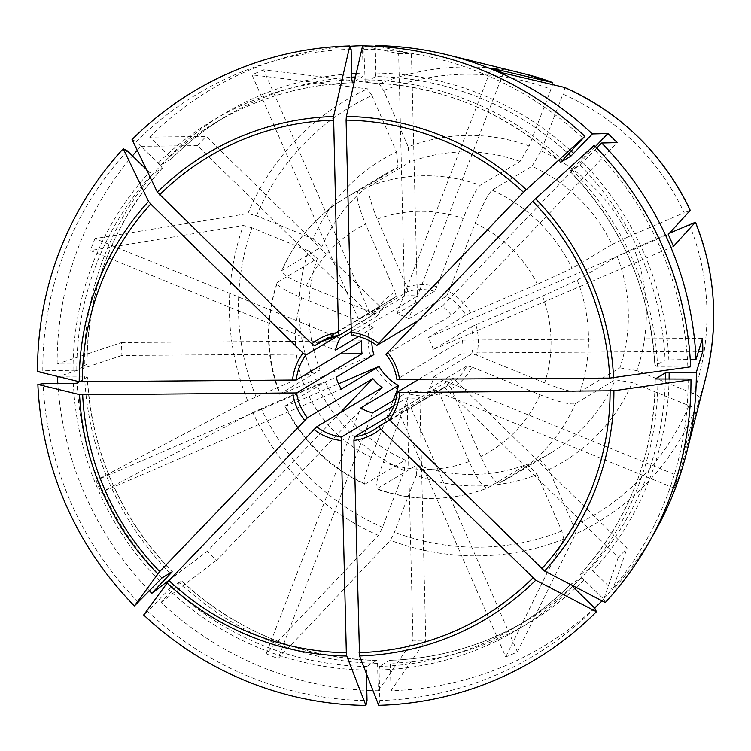 <?xml version="1.0" encoding="UTF-8"?>
<svg xmlns="http://www.w3.org/2000/svg" width="751" height="751" viewBox="0 0 751 751"><rect width="100%" height="100%" fill="white"/><g stroke="black" fill="none" stroke-linecap="round" stroke-linejoin="round"><path stroke-width="0.56" stroke-dasharray="3.75 2.82" d="M399.269 412.703A51.481 50.467 -120.9 0 0 410.957 407.68L517.439 651.924A317.673 311.402 -120.9 0 1 505.752 656.947L399.269 412.703L437.016 390.107A10220.453 2002.861 66.7 0 0 439.56 393.768L469.122 461.565C477.307 479.42 483.466 488.244 487.587 488.019A162.141 158.94 59.1 0 1 377.227 488.817C374.571 489.042 376.58 480.161 383.245 462.184L409.473 393.984A10220.453 1229.791 -67.9 0 1 410.309 390.295L396.096 398.809M439.56 393.768A55.94 54.832 59.1 0 1 409.473 393.984M416.242 475.43A526385.513 63337.951 -67.9 0 1 417.096 464.944L376.523 488.957C413.726 501.959 450.684 501.677 487.39 488.122L527.455 464.156A526385.513 103153.849 66.7 0 0 537.19 474.557A176.185 172.702 -120.9 0 1 416.242 475.43L394.416 532.168L390.389 540.279L278.067 658.58L372.571 412.89M417.096 464.944A162.141 158.94 -120.9 0 0 527.455 464.156M505.752 656.947L563.813 539.03L561.786 530.966L537.19 474.557M503.292 73.054L408.788 318.743L446.526 296.147A51.481 50.467 59.1 0 1 465.873 315.073A10220.453 263.685 -23.6 0 0 470.67 312.885L537.331 284.235L572.074 268.37L611.943 244.507A162.141 158.94 -120.9 0 0 531.99 166.271A526385.672 63337.969 -67.9 0 1 541.096 150.848L562.921 94.11A237.701 233.017 59.1 0 1 684.18 212.758L628.728 236.593A176.185 172.702 -120.9 0 0 541.096 150.848M446.526 296.147A10220.453 1229.791 -67.9 0 1 448.873 291.557A55.94 54.832 59.1 0 1 470.67 312.885M448.873 291.557L475.111 223.357C482.414 205.004 488.084 193.936 492.112 190.134L531.99 166.271M564.583 87.416C564.949 87.905 564.395 90.129 562.921 94.11M690.235 210.355L684.18 212.758M611.943 244.507A526385.672 13580.464 -23.6 0 0 628.728 236.593M366.375 673.553L366.76 666.503A293.472 287.68 59.1 0 1 171.294 586.963L147.684 611.342A327.408 320.94 59.1 0 0 367.032 700.599M143.676 614.975L147.684 611.342M571.652 169.294A296.711 290.862 59.1 0 1 657.566 366.366L687.803 366.141A327.408 320.94 59.1 0 0 592.511 147.543L570 171.256L580.176 165.164L596.773 148.107M657.566 366.366L654.919 366.056L665.095 359.964L690.244 359.457M569.925 171.275C622.147 225.948 650.46 290.9 654.872 366.122L654.919 366.056A293.472 287.68 59.1 0 0 570 171.256L569.943 171.275M592.511 147.543L594.097 145.356M687.803 366.141L690.648 366.835M397.542 389.131A55.94 54.832 59.1 0 1 375.744 367.802M364.564 484.085L365.305 483.963C362.649 484.188 364.648 475.308 371.313 457.331L393.149 400.574M284.845 406.122L325.211 381.855A162.141 158.94 -120.9 0 0 405.174 460.091L365.305 483.963A162.141 158.94 59.1 0 1 285.342 405.728C283.737 406.976 291.651 403.888 309.093 396.453L338.541 383.789M382.494 527.315A237.701 233.017 59.1 0 1 261.226 408.666L316.678 384.831A176.185 172.702 -120.9 0 0 404.32 470.577L382.494 527.315L378.457 535.425L266.136 653.727L360.64 408.037M261.226 408.666L252.805 412.487L101.169 492.318L341.292 389.112M316.678 384.831A526385.672 13580.464 -23.6 0 0 325.211 381.855M404.32 470.577A526385.344 63337.932 -67.9 0 1 405.174 460.091M673.44 246.347L433.318 349.553L471.055 326.967A51.481 50.467 59.1 0 1 471.712 353.928A10220.453 1602.69 21 0 0 476.594 355.157L544.635 382.832C563.062 390.013 574.853 392.961 579.979 391.693L619.847 367.821A162.141 158.94 -120.9 0 0 617.125 256.391A526385.513 13580.464 -23.6 0 0 633.91 248.478L669.376 233.232M471.055 326.967A10220.453 263.685 -23.6 0 0 475.852 324.77A55.94 54.832 59.1 0 1 476.594 355.157M475.852 324.77L542.513 296.119L577.256 280.254L617.125 256.391M679.054 476.247A317.673 311.402 -120.9 0 1 674.454 488.206L429.375 388.474A51.481 50.467 -120.9 0 0 433.975 376.523L679.054 476.247L699.697 397.354C699.5 396.547 697.435 395.308 693.492 393.637L636.895 370.609A176.185 172.702 -120.9 0 0 633.91 248.478M619.847 367.821A526385.513 82543.621 21 0 0 636.895 370.609M138.419 602.283A327.408 320.94 59.1 0 1 43.126 383.677M688.123 379.048A327.408 320.94 59.1 0 1 603.541 598.941L581.631 577.5L579.866 574.909L590.042 568.817L592.905 570.751L612.581 590.004L627.066 548.239L453.069 377.997A51.481 50.467 59.1 0 1 444.263 387.187L618.251 557.43A294.88 289.06 59.1 0 0 627.066 548.239M603.541 598.941L605.268 602.537M371.764 342.052A51.481 50.467 59.1 0 1 373.191 327.661A10220.453 1602.69 21 0 1 369.821 325.53A55.94 54.832 59.1 0 0 370.562 355.918A10220.453 263.685 -23.6 0 0 373.857 354.632M303.911 384.568A129.707 127.154 59.1 0 1 301.789 297.847C283.991 290.28 275.87 285.127 277.438 282.414L317.307 258.541A162.141 158.94 -120.9 0 0 320.029 369.971L280.161 393.843A162.141 158.94 59.1 0 1 277.438 282.414L276.988 282.939C264.803 320.198 265.685 357.307 279.654 394.237L280.161 393.843C278.555 395.092 286.478 392.003 303.911 384.568L370.562 355.918M301.789 297.847L369.821 325.53M256.044 396.781A237.701 233.017 59.1 0 1 251.914 227.788L308.511 250.815A176.185 172.702 -120.9 0 0 311.496 372.947L247.623 400.602L95.987 480.433L336.11 377.218M251.914 227.788L243.343 225.488L90.373 250.534L335.453 350.257M308.511 250.815A526385.513 82543.621 21 0 0 317.307 258.541M311.496 372.947A526385.513 13580.464 -23.6 0 0 320.029 369.971M429.375 388.474L467.113 365.878A51.481 50.467 59.1 0 1 448.901 384.963A51.481 50.467 59.1 0 1 448.694 385.085A10220.453 2002.861 66.7 0 0 451.248 388.746L480.809 456.542C488.995 474.397 495.153 483.222 499.274 482.996L539.143 459.133A162.141 158.94 -120.9 0 0 551.863 452.29A162.141 158.94 -120.9 0 0 615.247 379.781A526385.841 82543.677 21 0 0 632.295 382.569L688.892 405.596A237.701 233.017 59.1 0 1 573.473 525.944L548.878 469.535A176.185 172.702 -120.9 0 0 632.295 382.569M467.113 365.878A10220.453 1602.69 21 0 0 472.003 367.108A55.94 54.832 59.1 0 1 451.248 388.746M472.003 367.108L540.035 394.791C558.472 401.973 570.253 404.92 575.379 403.644L615.247 379.781M551.863 452.29L511.994 476.162L499.274 482.996A162.141 158.94 59.1 0 0 511.994 476.162A162.141 158.94 59.1 0 0 575.379 403.644M674.454 488.206L695.097 409.314C694.9 408.506 692.835 407.267 688.892 405.596M517.439 651.924L575.491 534.008L573.473 525.944M539.143 459.133A526385.513 103153.849 66.7 0 0 548.878 469.535M339.921 353.899L121.915 355.467A294.88 289.06 59.1 0 1 121.606 342.559L57.16 364L86.975 364.113L76.799 370.205L42.807 370.778A327.408 320.94 59.1 0 1 127.388 150.885M76.799 370.205A293.472 287.68 59.1 0 1 152.171 174.26L146.492 169.576M37.55 371.529L42.807 370.778M594.726 608.132A327.408 320.94 59.1 0 1 379.818 700.505L379.067 669.967L379.537 666.409L389.769 660.307C439.025 658.655 484.742 645.316 526.939 620.288A293.472 287.68 59.1 0 1 389.713 660.326L390.342 663.217L391.008 690.648L425.77 640.162L419.847 397.683A51.481 50.467 59.1 0 1 407.061 397.777L412.984 640.256A294.88 289.06 59.1 0 0 425.77 640.162M379.067 669.967A296.711 290.862 59.1 0 0 572.816 586.691L571.051 584.1L581.227 578.007L584.09 579.941L603.766 599.195L618.251 557.43M379.818 700.505L378.711 705.32M377.791 315.711A51.481 50.467 59.1 0 1 396.012 296.626A51.481 50.467 59.1 0 1 396.209 296.504A10220.453 2002.861 66.7 0 1 395.167 291.942A55.94 54.832 59.1 0 0 374.42 313.58A10220.453 1602.69 21 0 0 377.791 315.711L351.271 331.585M385.291 174.063L345.422 197.935A162.141 158.94 59.1 0 1 358.143 191.101L398.021 167.229A162.141 158.94 -120.9 0 0 385.291 174.063A162.141 158.94 -120.9 0 0 321.907 246.581L282.038 270.454A162.141 158.94 59.1 0 1 345.422 197.935C316.556 215.518 295.284 239.851 281.606 270.914L282.038 270.454C280.47 273.176 288.591 278.321 306.389 285.896L374.42 313.58M358.143 191.101C355.58 194.866 358.067 205.877 365.615 224.136L395.167 291.942M256.513 215.828A237.701 233.017 59.1 0 1 371.933 95.48L396.528 151.88A176.185 172.702 -120.9 0 0 313.111 238.856L256.513 215.828L247.943 213.528L94.973 238.574L340.053 338.307M371.933 95.48L367.549 88.825L251.989 74.856L358.471 319.1L396.209 296.504M396.528 151.88A526385.513 103153.849 66.7 0 0 398.021 167.229M313.111 238.856A526385.841 82543.677 21 0 0 321.907 246.581M338.654 335.425L371.351 315.852A51.481 50.467 59.1 0 1 380.166 306.661L206.168 136.429L149.712 137.123L169.388 156.386L171.153 158.977L160.986 165.07L158.114 163.136L136.203 141.695A327.408 320.94 59.1 0 1 351.121 49.322M132.063 139.545L136.203 141.695M560.678 162.225C504.916 111.251 439.757 84.741 365.211 82.676L363.897 49.228A327.408 320.94 59.1 0 1 583.255 138.484M266.136 653.727A317.673 311.402 -120.9 0 0 278.067 658.58M408.788 318.743A51.481 50.467 -120.9 0 0 396.857 313.89L491.361 68.2M396.857 313.89L434.594 291.294A10220.453 1229.791 -67.9 0 1 436.941 286.704L463.179 218.503C470.483 200.151 476.153 189.083 480.189 185.281L520.058 161.418A526385.672 63337.969 -67.9 0 1 529.164 145.994A176.185 172.702 -120.9 0 0 408.215 146.858L383.62 90.458L379.227 83.802L263.676 69.834L370.159 314.078L407.896 291.482A51.481 50.467 59.1 0 1 434.594 291.294M552.652 82.563C553.018 83.051 552.464 85.276 550.99 89.256L529.164 145.994M339.987 412.872L207.267 551.253L169.998 579.528M382.137 387.638L216.532 560.312A294.88 289.06 59.1 0 1 207.267 551.253M595.346 146.623L442.283 306.22A51.481 50.467 59.1 0 1 451.539 315.279L617.153 142.606M418.438 320.489L442.283 306.22M702.504 338.391L462.363 340.119L396.922 379.293A51.481 50.467 -120.9 0 0 386.098 354.453L451.539 315.279M95.987 480.433A317.673 311.402 -120.9 0 0 101.169 492.318M433.318 349.553A51.481 50.467 -120.9 0 0 428.136 337.668L668.259 234.462M428.136 337.668L465.873 315.073M121.915 355.467L58.371 376.608M59.536 376.889L87.332 376.964C91.744 452.177 120.066 517.129 172.279 571.802M79.409 381.733L87.285 377.021A293.472 287.68 59.1 0 0 172.204 571.821M361.738 340.832L121.606 342.559M462.363 340.119A51.481 50.467 59.1 0 1 462.682 353.017L698.505 351.327M418.514 379.462L462.682 353.017M358.424 336.514L373.191 327.661M94.973 238.574A317.673 311.402 -120.9 0 0 90.373 250.534M433.975 376.523L471.712 353.928M371.351 315.852L197.353 145.619L140.897 146.314L160.573 165.577L162.338 168.168L152.171 174.26M197.353 145.619A294.88 289.06 59.1 0 1 206.168 136.429M387.629 417.18L453.069 377.997M389.562 419.94L444.263 387.187M408.215 146.858A526385.513 103153.849 66.7 0 0 409.699 162.207L369.83 186.079C367.258 189.843 369.755 200.855 377.302 219.114L406.854 286.92A10220.453 2002.861 66.7 0 0 407.896 291.482M370.159 314.078A51.481 50.467 -120.9 0 0 358.471 319.1M263.676 69.834A317.673 311.402 -120.9 0 0 251.989 74.856M410.957 407.68L448.694 385.085M387.882 416.814L419.847 397.683M376.842 345.394A51.481 50.467 -120.9 0 0 351.919 335.256L417.359 296.082L411.435 53.603L375.247 45.586M362.592 45.858L363.897 49.228M560.697 162.16A293.472 287.68 59.1 0 0 365.277 82.666L375.444 76.574A293.472 287.68 59.1 0 1 568.498 153.871M375.265 46.271L375.913 73.016L375.444 76.574M520.058 161.418A162.141 158.94 -120.9 0 0 409.699 162.207M406.854 286.92A55.94 54.832 59.1 0 1 436.941 286.704M354.359 81.634L362.667 76.658L363.137 73.11L362.48 46.318M149.712 137.123A324.272 317.88 59.1 0 1 349.938 46.271M603.766 599.195A324.272 317.88 59.1 0 1 602.077 600.884M594.604 608.01A324.272 317.88 59.1 0 1 391.008 690.648M57.16 364A324.272 317.88 59.1 0 1 132.467 155.851M137.255 150.341A324.272 317.88 59.1 0 1 140.897 146.314M162.376 168.14C112.875 223.516 87.754 288.825 87.022 364.066L86.975 364.113A293.472 287.68 59.1 0 1 162.338 168.168M652.009 536.909A324.272 317.88 59.1 0 1 612.581 590.004M149.402 590.83A324.272 317.88 59.1 0 1 57.846 383.573M171.294 586.963L181.47 580.88L161.08 602.377A324.272 317.88 59.1 0 0 366.788 690.385M366.76 666.503L376.993 660.401C302.446 658.336 237.288 631.816 181.526 580.852L181.47 580.88A293.472 287.68 59.1 0 0 376.936 660.411L377.565 663.311L378.232 690.742A324.272 317.88 59.1 0 1 373.003 690.629M326.413 338.842L380.166 306.661M351.186 328.14L404.582 296.166L398.65 53.697L363.324 45.867M404.582 296.166A51.481 50.467 59.1 0 1 417.359 296.082M398.65 53.697A294.88 289.06 59.1 0 1 411.435 53.603M437.016 390.107A51.481 50.467 59.1 0 1 410.309 390.295M393.984 405.606L407.061 397.777M378.232 690.742L412.984 640.256M216.532 560.312L161.08 602.377M469.122 461.565A129.707 127.154 59.1 0 1 383.245 462.184M561.786 530.966A237.701 233.017 59.1 0 1 394.416 532.168M563.813 539.03A245.727 240.883 59.1 0 1 390.389 540.279M475.111 223.357A129.707 127.154 59.1 0 1 537.331 284.235M492.112 190.134A162.141 158.94 59.1 0 1 572.074 268.37M366.291 670.061A296.711 290.862 59.1 0 1 168.543 589.591M371.313 457.331A129.707 127.154 59.1 0 1 309.093 396.453M378.457 535.425A245.727 240.883 59.1 0 1 252.805 412.487M542.513 296.119A129.707 127.154 59.1 0 1 544.635 382.832M577.256 280.254A162.141 158.94 59.1 0 1 579.979 391.693M706.081 376.364A245.727 240.883 59.1 0 1 699.697 397.354M689.362 224.643A237.701 233.017 59.1 0 1 693.492 393.637M159.278 580.532A296.711 290.862 59.1 0 1 73.363 383.461M162.038 577.904A293.472 287.68 59.1 0 1 77.109 383.113M657.876 379.264A296.711 290.862 59.1 0 1 581.631 577.5M655.238 379.058A293.472 287.68 59.1 0 1 579.866 574.909M247.623 400.602A245.727 240.883 59.1 0 1 243.343 225.488M540.035 394.791A129.707 127.154 59.1 0 1 480.809 456.542M695.097 409.314A245.727 240.883 59.1 0 1 575.491 534.008M73.054 370.562A296.711 290.862 59.1 0 1 149.299 172.326M571.051 584.1A293.472 287.68 59.1 0 1 516.763 626.381A293.472 287.68 59.1 0 1 379.537 666.409M306.389 285.896A129.707 127.154 59.1 0 1 365.615 224.136M247.943 213.528A245.727 240.883 59.1 0 1 367.549 88.825M158.114 163.136A296.711 290.862 59.1 0 1 351.862 79.859M364.648 79.766A296.711 290.862 59.1 0 1 562.396 160.226M383.62 90.458A237.701 233.017 59.1 0 1 550.99 89.256M369.83 186.079A162.141 158.94 59.1 0 1 480.189 185.281M377.302 219.114A129.707 127.154 59.1 0 1 463.179 218.503M375.913 73.016A296.711 290.862 59.1 0 1 571.126 151.129M160.986 165.07A293.472 287.68 59.1 0 1 215.274 122.789A293.472 287.68 59.1 0 1 352.397 82.76M171.153 158.977A293.472 287.68 59.1 0 1 225.441 116.696A293.472 287.68 59.1 0 1 351.797 77.193M355.43 76.968A293.472 287.68 59.1 0 1 362.667 76.658M169.388 156.386A296.711 290.862 59.1 0 1 351.712 73.664M356.256 73.391A296.711 290.862 59.1 0 1 363.137 73.11M581.227 578.007A293.472 287.68 59.1 0 1 573.06 585.827M572.478 586.353A293.472 287.68 59.1 0 1 526.939 620.288L516.763 626.381C536.561 614.515 554.651 600.424 571.032 584.118M584.09 579.941A296.711 290.862 59.1 0 1 576.242 587.479M574.89 588.718A296.711 290.862 59.1 0 1 390.342 663.217M84.328 363.813A296.711 290.862 59.1 0 1 160.573 165.577M665.358 379.208A293.472 287.68 59.1 0 1 590.042 568.817M669.094 379.189A296.711 290.862 59.1 0 1 592.905 570.751M169.951 573.163A296.711 290.862 59.1 0 1 84.638 376.711M580.176 165.164A293.472 287.68 59.1 0 1 665.095 359.964M582.926 162.545A296.711 290.862 59.1 0 1 668.841 359.616M377.565 663.311A296.711 290.862 59.1 0 1 179.808 582.842M379.227 83.802A245.727 240.883 59.1 0 1 525.062 73.992M284.836 406.131C302.381 441.475 328.957 467.46 364.564 484.095M579.838 574.928C629.329 519.561 654.45 454.252 655.191 379.011M352.444 82.77C303.188 84.422 257.462 97.761 215.274 122.789L225.441 116.696C205.643 128.562 187.553 142.652 171.181 158.959M396.012 296.626L320.33 341.94M448.901 384.963L373.209 430.276"/><path stroke-width="1.13" d="M307.441 417.753L159.71 571.539A267.76 262.475 59.1 0 1 82.657 394.782L296.617 392.923A51.481 50.467 -120.9 0 0 307.441 417.753L372.881 378.579A51.481 50.467 59.1 0 0 382.137 387.638L316.697 426.812L168.966 580.598L143.676 614.975A331.51 324.976 59.1 0 0 365.925 705.414L367.032 700.599L366.375 673.553M365.925 705.414L346.765 656.055L346.333 652.769L341.151 440.537L341.621 436.96L393.984 405.606M399.598 379.602A54.72 53.64 -120.9 0 0 387.769 352.472L532.722 201.334L594.097 145.356A331.51 324.976 59.1 0 1 690.648 366.835L609.784 378.091L396.922 379.293M387.769 352.472L386.098 354.453M393.149 400.574L397.542 389.131A10220.453 1229.791 -67.9 0 1 398.387 385.441A51.481 50.467 59.1 0 1 379.039 366.516A10220.453 263.685 -23.6 0 1 375.744 367.802L338.541 383.789M375.265 46.271L375.247 45.586A324.272 317.88 59.1 0 1 447.399 54.851L525.062 73.992A245.727 240.883 59.1 0 1 552.652 82.563L491.361 68.2A317.673 311.402 -120.9 0 1 503.292 73.054L564.583 87.416A245.727 240.883 59.1 0 1 690.235 210.355L668.259 234.462A317.673 311.402 -120.9 0 1 673.44 246.347L695.417 222.24L669.376 233.232M169.998 579.528L151.824 593.318L172.204 571.821L162.038 577.904L134.42 605.916A331.51 324.976 59.1 0 1 37.869 384.428L43.126 383.677L73.363 383.461L77.109 383.113L79.409 381.733M159.71 571.539L134.42 605.916M82.657 394.782L79.54 394.604L37.869 384.428M690.967 379.743L613.905 390.764A271.271 265.92 59.1 0 1 544.559 571.042L605.268 602.537A331.51 324.976 59.1 0 0 690.967 379.743L688.123 379.048L655.238 378.964L665.405 372.871L696.318 372.318L702.823 351.29L698.505 351.327M613.905 390.764L399.907 392.501L397.241 392.2L418.514 379.462M544.559 571.042L389.412 419.79L387.629 417.18A51.481 50.467 -120.9 0 0 397.232 392.285M379.039 366.516L341.292 389.112A51.481 50.467 -120.9 0 1 336.11 377.218L373.857 354.632A51.481 50.467 59.1 0 1 372.299 347.61A51.481 50.467 59.1 0 1 371.764 342.052M146.492 169.576L127.388 150.885L123.248 148.736A331.51 324.976 59.1 0 0 37.55 371.529L79.221 381.696A271.271 265.92 59.1 0 1 148.567 201.418L123.248 148.736M82.338 381.874A267.76 262.475 59.1 0 1 150.726 204.075L303.029 353.083L305.91 355.035A51.481 50.467 -120.9 0 0 296.298 380.015L79.221 381.696M150.726 204.075L148.567 201.418M596.454 611.727L535.745 580.232A271.271 265.92 59.1 0 1 359.541 655.97L378.711 705.32A331.51 324.976 59.1 0 0 596.454 611.727L594.726 608.132L572.816 586.691M535.745 580.232L380.597 428.981L378.814 426.371L389.562 419.94M359.541 655.97L353.928 440.443L354.397 436.866L387.882 416.814M352.397 82.76A293.472 287.68 59.1 0 1 352.491 82.751L351.862 79.859L351.121 49.322L349.806 45.952A331.51 324.976 59.1 0 0 132.063 139.545L157.381 192.228A271.271 265.92 59.1 0 1 333.575 116.489L349.806 45.952M339.058 335.359A51.481 50.467 -120.9 0 0 320.33 341.94A51.481 50.467 -120.9 0 0 314.716 345.845L311.834 343.892L157.381 192.228M320.33 341.94L339.114 335.359L338.504 332.43L333.575 116.489M351.919 335.256L351.29 332.336L346.098 120.104L346.361 116.405L362.592 45.858A331.51 324.976 59.1 0 1 584.841 136.297L560.744 162.197L570.91 156.105L592.398 133.95L607.897 133.547L595.346 146.623M398.387 385.441L360.64 408.037A51.481 50.467 -120.9 0 0 372.571 412.89L396.096 398.809M372.881 378.579L339.987 412.872M607.897 133.547A294.88 289.06 59.1 0 1 617.153 142.606L601.654 143.009A324.272 317.88 59.1 0 1 695.999 359.419L702.504 338.391A294.88 289.06 59.1 0 1 702.532 338.973A294.88 289.06 59.1 0 1 702.823 351.29M584.841 136.297L523.466 192.275L378.504 343.414L376.842 345.394L418.438 320.489M596.773 148.107L601.654 143.009M58.371 376.608L57.48 376.908L59.536 376.889M296.617 392.923L362.057 353.74L339.921 353.899M362.057 353.74A51.481 50.467 59.1 0 1 361.738 340.832L296.298 380.015M690.244 359.457L695.999 359.419M351.271 331.585L340.053 338.307A51.481 50.467 -120.9 0 0 335.453 350.257L358.424 336.514M305.91 355.035L338.654 335.425M447.399 54.851A324.272 317.88 59.1 0 1 592.398 133.95M354.359 81.634L352.444 82.77M349.938 46.271A324.272 317.88 59.1 0 1 362.47 45.68L362.48 46.318M602.077 600.884A324.272 317.88 59.1 0 1 594.604 608.01M132.467 155.851A324.272 317.88 59.1 0 1 137.255 150.341M696.318 372.318A324.272 317.88 59.1 0 1 686.283 453.857A324.272 317.88 59.1 0 1 652.009 536.909M151.824 593.318A324.272 317.88 59.1 0 1 149.402 590.83M57.846 383.573A324.272 317.88 59.1 0 1 57.48 376.908M373.003 690.629A324.272 317.88 59.1 0 1 366.788 690.385M314.716 345.845L326.413 338.842M363.324 45.867L362.47 45.68M339.133 335.35L351.186 328.14M346.333 652.769A267.76 262.475 59.1 0 1 168.966 580.598M346.765 656.055A271.271 265.92 59.1 0 1 166.929 582.879M313.927 429.459A54.72 53.64 -120.9 0 0 341.151 440.537M316.697 426.812A51.481 50.467 -120.9 0 0 341.621 436.96M535.454 198.639A271.271 265.92 59.1 0 1 613.586 377.856M532.722 201.334A267.76 262.475 59.1 0 1 609.784 378.091M706.081 376.364C718.979 324.103 715.431 272.726 695.426 222.23A245.727 240.883 59.1 0 1 713.45 304.793A245.727 240.883 59.1 0 1 706.081 376.364L686.283 453.857M157.672 573.82A271.271 265.92 59.1 0 1 79.54 394.604M292.843 393.271A54.72 53.64 -120.9 0 0 304.671 420.4M610.103 390.999A267.76 262.475 59.1 0 1 541.706 568.798M389.412 419.79A54.72 53.64 -120.9 0 0 399.907 392.501M303.029 353.083A54.72 53.64 -120.9 0 0 292.524 380.372M532.891 577.988A267.76 262.475 59.1 0 1 359.119 652.675M353.928 440.443A54.72 53.64 -120.9 0 0 380.597 428.981M354.397 436.866A51.481 50.467 -120.9 0 0 373.209 430.276A51.481 50.467 -120.9 0 0 378.776 426.408M159.541 194.885A267.76 262.475 59.1 0 1 333.322 120.188M338.504 332.43A54.72 53.64 -120.9 0 0 311.834 343.892M378.504 343.414A54.72 53.64 -120.9 0 0 351.29 332.336M346.098 120.104A267.76 262.475 59.1 0 1 523.466 192.275M571.126 151.129A296.711 290.862 59.1 0 1 573.67 153.486M568.498 153.871A293.472 287.68 59.1 0 1 570.91 156.105M351.797 77.193A293.472 287.68 59.1 0 1 355.43 76.968M351.712 73.664A296.711 290.862 59.1 0 1 356.256 73.391M573.06 585.827A293.472 287.68 59.1 0 1 572.478 586.353M576.242 587.479A296.711 290.862 59.1 0 1 574.89 588.718M665.405 372.871A293.472 287.68 59.1 0 1 665.358 379.208M669.15 372.515A296.711 290.862 59.1 0 1 669.094 379.189M170.552 573.783A296.711 290.862 59.1 0 1 169.951 573.163M346.361 116.405A271.271 265.92 59.1 0 1 526.198 189.581M564.602 87.426C621.237 113.026 663.114 154.002 690.244 210.336M386.005 354.444C391.834 361.822 395.458 370.13 396.885 379.386M397.195 392.219C396.218 401.466 393.017 409.802 387.582 417.227M378.804 426.371L373.209 430.276M376.805 345.441C369.332 339.809 361.006 336.42 351.825 335.265M525.062 73.992L552.67 82.563"/></g></svg>

